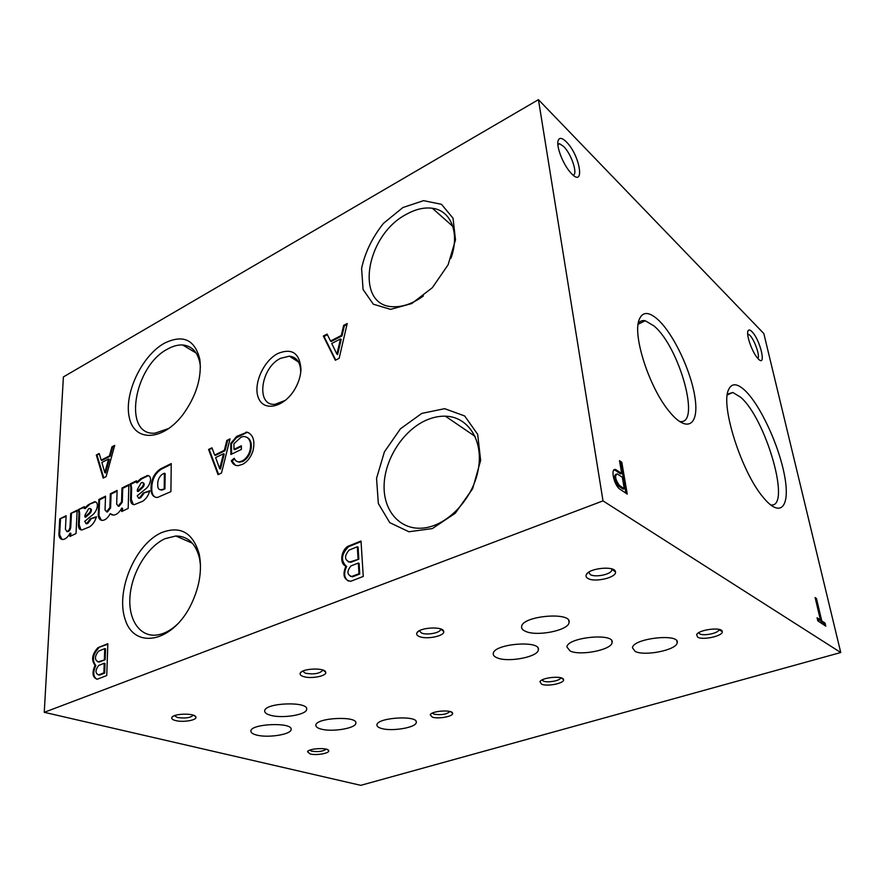 <?xml version="1.0" encoding="UTF-8"?>
<svg xmlns="http://www.w3.org/2000/svg" width="885" height="885" viewBox="0 0 885 885"><rect width="100%" height="100%" fill="white"/><g stroke="black" fill="none" stroke-linecap="round" stroke-linejoin="round"><path stroke-width="1.33" d="M432.311 717.127C438.374 719.295 453.872 716.319 452.589 713.21C452.279 709.427 431.703 710.832 430.221 714.748L432.311 717.127M697.657 637.178C703 640.53 723.664 635.795 722.26 631.503C722.105 626.724 698.896 629.534 696.639 634.589L697.657 637.178M303.389 676.538C310.901 679.182 327.284 675.996 325.669 672.18C325.072 667.456 302.006 668.319 300.258 673.142C299.672 674.525 300.712 675.653 303.389 676.538M588.016 578.48C594.974 582.75 617.276 577.352 615.451 571.776C615.02 565.559 589.167 568.026 586.368 574.553C585.571 576.113 586.124 577.418 588.016 578.48M175.584 720.567C183.095 722.625 197.366 720.147 195.873 717.027C195.253 712.956 173.183 713.365 171.823 717.503C171.336 718.753 172.597 719.782 175.584 720.567M419.401 636.569C426.791 639.811 445.376 635.85 443.662 631.348C443.108 626.016 419.014 627.421 416.879 632.919C416.193 634.39 417.034 635.607 419.401 636.569M310.115 753.954C316.288 755.668 329.873 753.29 328.667 750.679C328.313 747.349 308.699 748.312 307.515 751.73L310.115 753.954M541.587 684.205C547.428 686.815 564.884 683.198 563.546 679.614C563.28 675.421 541.731 677.335 539.95 681.716L541.587 684.205M270.423 715.246C282.149 718.786 306.752 714.814 306.652 709.339C308.81 701.075 264.449 702.69 264.681 710.92C264.604 712.702 266.518 714.14 270.423 715.246M525.391 631.27C536.443 636.802 568.513 630.496 569.044 622.564C572.352 611.447 522.15 615.694 521.619 626.591C521.365 628.461 522.615 630.02 525.391 631.27M320.846 729.008C331.72 732.304 355.881 728.366 355.825 723.233C357.938 715.611 315.713 717.658 315.856 725.213C315.768 726.773 317.427 728.045 320.846 729.008M570.106 650.984C580.195 656.073 611.535 649.933 612.066 642.654C615.219 632.576 567.44 637.145 566.898 646.968L570.106 650.984M381.291 728.399C391.601 731.74 416.238 727.603 416.26 722.47C418.428 714.958 376.899 717.469 376.944 724.881C376.822 726.319 378.271 727.503 381.291 728.399M635.098 651.382C644.413 656.504 676.538 650.077 677.169 642.853C680.41 633.018 633.107 638.218 632.454 647.743L635.098 651.382M256.528 735.026C267.845 738.19 291.242 734.506 291.099 729.528C293.09 721.983 250.61 723.554 250.886 731.065C250.831 732.703 252.712 734.019 256.528 735.026M497.116 657.82C507.901 662.699 537.947 657.013 538.334 649.922C541.321 639.888 493.642 643.683 493.277 653.517C493.045 655.254 494.328 656.681 497.116 657.82M840.75 652.522L603.006 500.877L538.434 99.662L763.821 333.545L840.75 652.522L360.781 785.338L44.25 712.314L603.006 500.877M106.742 675.554L107.837 643.683L97.947 647.687C92.018 654.17 91.055 660.044 95.049 665.321C91.741 673.054 92.505 677.678 97.328 679.193L106.742 675.554M363.259 576.445L361.014 541.012L347.849 546.344C340.791 550.702 339.453 563.966 345.913 566.112C342.274 574.973 343.867 580.029 350.692 581.301L363.259 576.445M114.696 445.376L111.941 446.814L109.452 455.863L101.189 460.156L99.197 453.496L96.321 455.001L103.191 478.121L106.123 476.628L114.696 445.376M347.219 323.512L343.634 325.392L341.3 335.459L330.548 341.035L327.074 334.076L323.335 336.034L335.327 360.25L339.165 358.303L347.219 323.512M230.045 438.86L226.825 440.453L224.347 450.332L214.69 455.056L211.935 447.799L208.572 449.458L218.053 474.659L221.493 473.01L230.045 438.86M239.238 461.881C236.859 461.893 235.189 460.687 234.248 458.242L231.317 460.654C232.589 464.028 234.879 465.698 238.165 465.676L242.733 464.271C247.291 461.749 250.632 457.512 252.745 451.582L253.066 450.487C255.134 440.807 253.187 434.712 247.203 432.179L236.848 436.294L230.742 443.363L230.885 454.481L241.395 449.392L241.328 445.774L234.005 449.337L233.917 443.772L241.107 437.135L243.441 436.493C247.38 436.604 249.736 439.026 250.532 443.772L250.555 446.084C250.322 452.401 247.711 457.291 242.711 460.753L239.238 461.881L242.335 461.693L241.605 461.339M66.873 531.465L65.413 529.219L66.132 515.712L59.749 518.875L58.886 534.474C59.206 537.803 60.589 539.474 63.023 539.474C65.733 539.076 68.101 536.941 70.125 533.058L69.959 536.465L76.021 533.533L77.15 510.236L70.689 513.444L69.992 526.984C69.616 529.473 68.576 530.967 66.873 531.465L67.636 531.741C69.329 531.254 70.369 529.761 70.756 527.261L69.992 526.984M86.586 523.843L84.695 521.353L92.527 514.937C95.149 512.802 96.764 509.849 97.372 506.087L97.383 505.412C97.261 503.034 96.354 501.806 94.673 501.74L88.4 504.66L84.219 508.41L84.318 506.651L78.356 509.616L78.964 513.278L78.422 524.506C78.322 528.068 79.473 529.894 81.885 529.982L89.551 526.863C92.77 524.728 95.071 521.342 96.454 516.685L90.281 518.831L87.15 523.013L85.834 523.555L87.239 523.632L86.487 523.345M118.258 506.021L116.665 504.151L117.119 490.412L110.326 493.786L109.84 507.614L106.598 511.751L105.027 509.926L105.547 496.153L98.843 499.483L98.235 515.324C98.611 518.698 100.071 520.38 102.616 520.391C105.072 520.103 107.328 518.356 109.375 515.114L110.182 513.665L113.601 515.125C116.731 514.716 119.475 512.349 121.82 508.034L121.721 511.519L128.181 508.399L128.856 484.593L121.975 488.011L121.544 501.906L118.258 506.021L119.01 506.331L122.296 502.204L121.544 501.906M138.48 497.99L137.241 495.777L145.527 489.04C148.304 486.805 149.974 483.763 150.55 479.902L150.538 479.216C150.35 476.805 149.355 475.566 147.552 475.522L140.848 478.641L136.434 482.568L136.489 480.776L130.139 483.929L130.869 487.646L130.56 499.118C130.526 502.713 131.776 504.55 134.321 504.649L142.607 501.286C146.025 499.04 148.426 495.523 149.797 490.744L143.193 493.067L139.93 497.414L138.48 497.99L139.963 498.067L139.21 497.757M170.916 491.617L171.236 463.574L160.793 468.751C155.207 472.269 151.988 477.778 151.136 485.257L151.036 488.1C150.926 494.173 153.061 497.304 157.419 497.492L170.916 491.617M277.813 353.535C262.911 361.157 252.502 385.76 258.785 398.704C264.615 412.156 284.926 406.846 295.203 388.526C298.876 381.988 300.8 375.461 300.977 368.956C299.595 352.971 291.884 347.838 277.813 353.535M161.413 532.693C135.106 544.341 115.36 591.324 125.205 619.577C134.177 648.893 170.794 643.207 189.888 606.977C199.247 588.614 202.377 571.068 199.28 554.342C193.041 532.582 180.418 525.369 161.413 532.693M421.802 413.395L400.451 428.794L384.422 451.837L376.545 478.331L378.337 503.51L389.754 522.648L408.959 531.763L432.389 528.566L455.277 513.223L472.634 488.741L480.644 460.399L477.668 434.336L464.669 415.961L444.657 408.671L421.802 413.395M164.245 343.291C141.677 355.881 123.723 393.98 129.332 417.665C134.277 441.969 162.464 441.493 182.896 414.656C196.249 396.104 201.902 377.718 199.855 359.487C194.888 339.497 183.029 334.099 164.245 343.291M402.885 207.544L383.493 223.341C372.353 237.39 365.051 252.424 361.589 268.432L363.082 289.517L373.315 304.197L390.595 309.363L411.713 303.577L432.378 287.658L448.12 264.77L455.498 239.835L453.031 218.208L441.493 204.313L423.539 200.652L402.885 207.544M44.25 712.314L63.388 376.944L538.434 99.662M816.457 598.492L815.118 597.552L820.428 620.02L817.065 617.763L817.795 620.839L825.782 626.149L825.052 623.117L821.767 620.916L816.457 598.492L815.373 598.658M619.5 460.676L621.679 473.486L615.694 469.592C610.174 467.49 613.902 485.212 619.854 489.151L627.255 494.073L621.812 462.291L619.5 460.676M566.312 141.832C580.726 155.948 585.428 190.231 570.228 172.188C563.026 164.101 556.333 146.921 558.048 140.969C559.187 137.286 561.942 137.573 566.312 141.832M751.874 331.576C760.58 339.984 767.063 369.299 757.66 358.215C752.261 352.385 746.033 334.884 747.969 331.012C748.633 329.452 749.938 329.651 751.874 331.576M657.854 319.54C673.762 333.999 691.628 372.165 695.145 398.77C699.039 425.785 686.583 433.396 668.783 410.872C649.28 387.298 632.653 335.979 639.025 320.016C642.3 311.487 648.583 311.332 657.854 319.54M744.606 390.119C760.005 404.334 778.933 445.1 784.553 475.643C790.504 506.552 780.725 519.03 763.08 497.193C741.486 471.948 720.456 405.839 728.466 389.92C731.475 383.017 736.851 383.083 744.606 390.119M727.393 394.124L732.846 392.486L740.446 397.077C765.923 418.295 791.986 508.842 770.603 504.926M638.185 323.678C639.888 321.1 642.244 320.116 645.253 320.746L654.048 325.979C679.901 347.484 701.595 427.101 679.215 421.315M450.941 258.265C460.056 233.142 451.051 210.464 432.389 208.263C424.214 207.19 415.585 209.181 406.492 214.247C364.62 235.687 354.199 308.069 394.765 306.73C404.036 306.697 413.583 303.101 423.406 295.933M200.419 366.998L200.054 363.89C197.831 352.164 192.034 345.869 182.653 344.984C177.907 344.741 172.918 346.079 167.674 349.022C133.657 366.136 122.252 436.449 155.218 433.119L169.112 428.34M425.718 420.43C403.04 430.696 384.887 458.994 384.112 485.002C383.139 511.043 400.319 530.768 423.793 527.991C447.733 525.469 473.11 498.576 478.265 469.504C483.708 440.409 468.11 416.581 445.387 416.182C438.905 416.027 432.356 417.443 425.718 420.43M200.486 565.128L199.545 558.479C195.828 543.567 187.93 536.067 175.861 535.989L165.119 538.655C147.662 546.521 132.119 571.876 130.051 595.682C127.794 619.522 139.83 637.72 157.53 634.932C164.765 633.737 171.856 629.733 178.792 622.907M300.646 373.083L300.701 371.788C300.458 362.253 296.685 357.042 289.384 356.168L280.578 358.325C260.566 367.662 255.61 406.182 275.036 404.312L285.379 400.374M542.051 679.957L543.445 681.096C547.726 683.032 560.537 680.631 560.648 677.866L560.648 677.866M309.761 750.192L311.741 751.199C318.312 752.073 323.125 751.398 326.189 749.175M419.346 630.751L421.492 633.029C426.869 635.408 440.431 632.875 440.52 629.456L440.476 628.881L440.52 629.456M174.378 715.688L177.387 717.481C185.23 718.598 190.529 717.846 193.295 715.191M588.79 572.186L590.317 574.619C595.351 577.739 611.48 574.321 611.8 570.04L611.601 568.845L611.8 570.04M302.758 671.14L305.336 673.208C313.932 674.635 319.762 673.64 322.826 670.233L322.826 670.233M698.696 632.731L699.681 633.826C703.575 636.304 718.642 633.184 718.93 629.821L722.26 631.503M432.378 713.089L434.059 714.184C441.416 715.268 446.715 714.372 449.934 711.507M747.681 333.888L749.728 335.183C754.496 339.674 760.27 356.146 757.848 358.425M557.838 144.012L559.597 143.735L563.612 146.445C571.323 153.846 578.093 174.002 573.226 175.164M171.225 464.282L161.535 469.083L160.793 468.751M161.535 469.083C155.948 472.601 152.74 478.099 151.888 485.577L151.136 485.257M151.888 485.577L151.789 488.42L151.036 488.1M151.789 488.42C151.6 492.801 152.795 495.733 155.373 497.226M164.19 488.509L164.4 473.221L162.243 474.283C159.488 476.473 157.995 479.404 157.762 483.099L157.751 484.991C157.63 488.089 158.658 489.704 160.849 489.814L164.942 488.83L165.152 473.541L164.4 473.221M160.041 489.737L161.855 489.604M162.608 489.925L164.942 488.83M149.045 475.92L147.53 475.522M147.552 475.522L146.954 475.621M147.695 475.942L141.589 478.962L140.848 478.641M141.589 478.962L137.175 482.889L136.434 482.568M136.467 481.473L130.891 484.239L130.139 483.929M130.891 484.239L131.622 487.967L130.869 487.646M131.622 487.967L131.312 499.428L130.56 499.118M131.312 499.428L133.314 504.55M149.62 491.385L143.193 493.067M143.945 493.387L140.682 497.724L139.93 497.414M140.682 497.724L139.963 498.067M138.414 497.99L139.233 498.299M142.33 486.783C143.824 484.482 143.801 483.033 142.275 482.413L141.146 482.845L137.396 489.405L137.352 491.241L142.33 486.783L143.082 487.093C144.565 484.836 144.554 483.387 143.06 482.734M141.279 487.823L142.031 488.133L138.104 491.562L137.352 491.241M142.031 488.133L143.082 487.093M128.834 485.29L122.716 488.321L121.975 488.011M122.716 488.321L122.296 502.204M118.081 506.021L119.01 506.331M117.097 491.109L111.079 494.084L110.326 493.786M111.079 494.084L110.592 507.913L109.84 507.614M106.432 511.751L107.35 512.05L110.592 507.913M105.514 496.85L99.596 499.782L98.843 499.483M99.596 499.782L98.987 515.623L98.235 515.324M98.987 515.623L101.443 520.28M112.207 514.993L110.182 513.665M122.495 511.143L122.584 508.333L121.82 508.034M95.956 502.083L94.673 501.74M95.425 502.038L94.131 501.817M94.883 502.116L88.4 504.66M89.153 504.948L84.982 508.698L84.219 508.41M84.285 507.337L78.356 509.616M79.108 509.904L79.716 513.566L78.964 513.278M79.716 513.566L79.185 524.783L78.422 524.506M79.185 524.783L81.066 529.927M96.277 517.305L90.281 518.831M91.033 519.119L87.914 523.301L87.15 523.013M87.914 523.301L87.239 523.632M89.606 512.658C91.055 510.413 91.055 508.986 89.617 508.377L88.6 508.775L84.971 515.125L84.894 516.928L89.606 512.658L90.37 512.946C91.808 510.7 91.808 509.273 90.37 508.676L90.325 508.654M88.611 513.654L89.363 513.942L85.646 517.216L84.894 516.928M89.363 513.942L90.37 512.946M77.117 510.922L70.689 513.444M71.442 513.731L70.756 527.261M66.784 531.465L67.636 531.741M66.098 516.386L59.749 518.875M60.501 519.152L59.649 534.739L58.886 534.474M59.649 534.739L62.005 539.396M70.745 536.078L70.888 533.334L70.125 533.058M248.862 432.898L247.203 432.179M247.933 432.555L246.063 432.157M246.793 432.522L236.295 437.821L235.565 437.455M236.295 437.821L231.472 443.728L230.742 443.363M231.472 443.728L231.616 454.127M241.351 446.483L234.735 449.691L234.005 449.337M246.871 437.356C249.293 438.44 250.765 440.697 251.263 444.137L250.532 443.772M251.263 444.137L251.296 446.449L250.555 446.084M251.296 446.449C251.063 452.755 248.453 457.645 243.441 461.107L242.711 460.753M243.441 461.107L242.335 461.693M237.313 461.594L239.979 462.235M234.558 458.961L232.058 461.008L231.317 460.654M232.058 461.008L235.399 465.233M229.846 439.69L226.825 440.453M227.567 440.807L225.089 450.686L224.347 450.332M225.089 450.686L215.42 455.399L214.69 455.056M212.168 448.407L208.572 449.458M209.314 449.812L218.573 474.404M223.496 453.762L215.63 457.589L219.69 468.674L223.496 453.762L224.237 454.116L220.442 469.017L219.69 468.674M347.008 324.441L344.331 325.846L343.634 325.392M344.331 325.846L341.997 335.902L341.3 335.459M341.997 335.902L331.244 341.477L330.548 341.035M327.395 334.707L324.032 336.466L323.335 336.034M324.032 336.466L335.725 360.051M340.504 338.944L331.742 343.48L336.897 354.144L340.504 338.944L341.201 339.386L337.605 354.575L336.897 354.144M114.464 446.206L111.941 446.814M112.672 447.146L110.194 456.184L109.452 455.863M110.194 456.184L101.93 460.477L101.189 460.156M99.385 454.105L96.321 455.001M97.051 455.321L103.755 477.834M108.601 459.005L101.875 462.49L104.806 472.656L108.601 459.005L109.342 459.326L105.547 472.966L104.806 472.656M361.058 541.631L348.601 546.676L347.849 546.344M348.601 546.676C341.3 554.165 340.57 560.714 346.411 566.334M348.314 581.036C344.055 577.872 343.513 573.015 346.677 566.444L345.913 566.112M358.337 563.037L350.947 565.946C346.721 571.256 346.964 574.774 351.666 576.478L358.989 573.701L358.337 563.037L359.089 563.369L359.752 574.022L358.989 573.701M350.471 576.389L351.931 576.445M352.695 576.766L359.752 574.022M358.071 558.833L357.33 546.753L349.055 550.127C344.188 556.045 344.387 560.006 349.663 562.008L358.823 559.165L358.071 547.085L357.33 546.753M348.27 561.886L350.183 561.931M350.936 562.263L358.823 559.165M107.826 644.247L97.947 647.687M98.755 647.92C92.825 654.391 91.852 660.265 95.846 665.542L95.049 665.321M95.846 665.542C92.848 672.003 93.135 676.538 96.719 679.16M104.22 663.274L98.677 665.465C95.171 670.166 95.149 673.319 98.589 674.923L103.877 672.865L104.22 663.274L105.027 663.496L104.684 673.087L103.877 672.865M99.397 675.144L104.684 673.087M104.364 659.502L104.751 648.616L98.534 651.15C94.496 656.416 94.407 659.967 98.29 661.836L105.16 659.723L105.547 648.849L104.751 648.616M97.804 661.858L98.434 661.814M99.242 662.035L105.16 659.723M625.905 493.177L620.706 462.733L619.732 462.047M620.706 462.733L621.812 462.291M616.358 469.869L615.241 470.3L620.573 473.917L621.679 473.486M615.241 470.3L613.958 469.946M622.332 477.269L617.166 473.873C614.555 475.754 615.307 479.615 619.423 485.456L624.279 488.708L622.332 477.269M615.949 474.294C613.449 476.329 614.234 480.19 618.294 485.887L619.423 485.456M618.294 485.887L623.151 489.128L624.279 488.708M824.599 625.374L824.134 623.383L820.837 621.181L815.539 598.769M820.837 621.181L821.767 620.916M817.32 618.836L819.499 620.285L820.428 620.02M824.134 623.383L825.052 623.117M140.626 479.836L139.874 479.515M88.246 505.789L87.493 505.49M237.578 436.659L236.848 436.294M727.271 394.942L732.846 392.486M638.096 324.264L645.253 320.746M452.832 226.383L432.389 208.263M196.127 353.015L182.653 344.984M200.054 363.89L199.855 359.487M475.112 436.405L445.387 416.182M192.432 543.246L175.861 535.989M199.545 558.479L199.28 554.342M298.577 362.053L289.384 356.168M300.701 371.788L300.977 368.956M538.334 649.922L538.135 648.395M677.169 642.853L676.848 641.028M416.26 722.47L416.193 721.729M612.066 642.654L611.789 640.917M355.825 723.233L355.792 722.603M569.044 622.564L568.778 620.684M306.652 709.339L306.63 708.741M540.669 680.875L539.95 681.716M561.167 677.877L563.546 679.614M308.245 750.978L307.515 751.73M327.373 749.573L328.667 750.679M418.384 631.348L416.879 632.919M440.487 628.925L443.662 631.348M173.139 716.286L171.823 717.503M194.28 715.6L195.873 717.027M587.85 572.872L586.368 574.553M611.8 569.354L615.451 571.776M301.697 671.726L300.258 673.142M323.302 670.222L325.669 672.18M697.269 633.815L696.639 634.589M430.962 713.929L430.221 714.748M450.775 711.772L452.589 713.21M557.882 144.686L559.597 143.735M160.849 489.814L161.601 490.135M106.598 511.751L107.35 512.05M245.941 432.157L246.672 432.522M351.666 576.478L352.429 576.799M349.663 562.008L350.416 562.34M98.29 661.836L99.098 662.057M615.694 469.592L614.577 470.035"/></g></svg>
